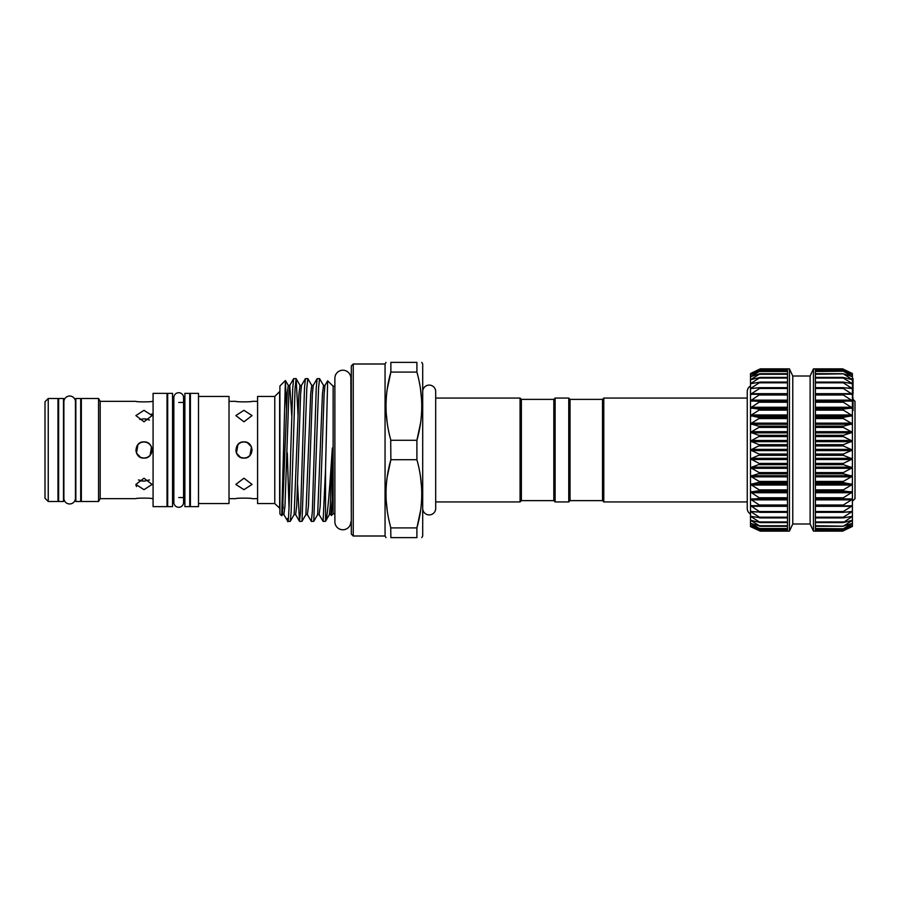 <?xml version="1.0" encoding="UTF-8"?>
<svg xmlns="http://www.w3.org/2000/svg" width="900" height="900" viewBox="0 0 900 900"><rect width="100%" height="100%" fill="white"/><g stroke="black" fill="none" stroke-linecap="round" stroke-linejoin="round"><path stroke-width="1.35" d="M178.718 507.285A4.871 4.871 0 0 0 183.578 502.414L183.578 397.586A4.871 4.871 0 0 0 178.718 392.715A4.871 4.871 0 0 0 173.846 397.586L173.846 502.414A4.871 4.871 0 0 0 178.718 507.285M350.854 521.786A7.987 7.987 0 0 1 342.866 529.774A7.987 7.987 0 0 1 334.879 521.786L334.879 378.214A7.987 7.987 0 0 1 342.866 370.226A7.987 7.987 0 0 1 350.854 378.214L351.304 517.05M69.66 396.034A5.782 5.782 0 0 0 63.889 401.805L63.889 498.195A5.782 5.782 0 0 0 69.66 503.966A5.782 5.782 0 0 0 75.442 498.195L75.442 401.805A5.782 5.782 0 0 0 69.66 396.034M852.401 501.277L855 498.679L855 401.321L853.054 399.375M852.401 499.23L843.322 498.78L843.322 497.756L852.401 492.086L852.401 526.466L843.322 530.359L852.401 525.442L843.322 528.795L852.401 523.395L843.322 526.174L852.401 520.346L843.322 522.517L852.401 516.364L843.322 517.882L843.322 517.185L852.401 511.47L843.322 512.325L843.322 511.515L852.401 505.744L843.322 505.935L843.322 505.012L852.401 499.275L852.401 476.201L843.322 473.794L843.322 472.579L852.401 467.707L843.322 464.659L843.322 463.41L852.401 458.944L843.322 455.332L843.322 454.061L852.401 450.045L843.322 445.939L843.322 444.668L852.401 441.157L843.322 436.59L843.322 435.341L852.401 432.382L843.322 427.421L843.322 426.206L852.401 423.844L843.322 418.567L843.322 417.397L852.401 415.665L843.322 410.13L843.322 409.039L852.401 407.947L843.322 402.244L843.322 401.22L852.401 400.804L843.322 394.988L843.322 394.065L852.401 394.312L843.322 388.485L843.322 387.675L852.401 388.586L843.322 382.815L843.322 382.118L852.401 383.692L843.322 378.056L843.322 377.483L852.401 379.688L843.322 373.826L852.401 376.616L843.322 371.205L852.401 374.569L843.322 369.641L852.401 373.534L842.67 368.865L815.4 369.169M810.124 523.991L810.124 376.009L813.454 368.865L815.4 368.865L815.4 531.135L813.454 531.135L810.124 523.991L792.776 523.991L789.446 531.135L787.5 531.135L787.5 369.416L760.219 369.405L750.499 374.569L760.219 371.036L750.499 376.616L760.219 373.725L750.499 379.665L760.219 377.46L750.499 383.67L760.219 382.162L750.499 388.564L750.499 385.965A6.491 6.491 0 0 0 747.248 391.579L747.248 508.421A6.491 6.491 0 0 0 750.499 514.035L750.499 511.436L760.219 517.736L750.499 516.33L760.219 522.461L750.499 520.335L760.219 526.207L750.499 523.384L760.219 528.919L750.499 525.431L760.219 530.572L750.499 526.466L760.219 531.135L787.5 530.831M751.084 505.496L750.499 505.71L750.499 467.662L760.219 473.175L750.499 476.201L760.219 482.051L750.499 484.38L760.219 490.489L750.499 492.086L760.219 498.375L750.499 499.23L760.219 505.609L750.499 505.71L760.219 512.089L750.499 511.436L750.499 458.887L760.219 463.995L750.499 467.662M750.499 432.338L750.499 394.29L760.219 394.256L750.499 400.77L760.219 401.479L750.499 407.914L760.219 409.354L750.499 415.62L760.219 417.78L750.499 423.799L760.219 426.645L750.499 432.338L760.219 435.814L750.499 441.113L760.219 445.185L750.499 450L760.219 454.624L750.499 458.887L750.499 394.29L751.084 394.504M787.5 531.135L760.23 531.135L750.499 526.601L750.499 511.436L751.084 511.29M810.124 376.009L792.776 376.009L789.446 368.865L760.23 368.865L750.499 373.534L760.219 369.405M760.219 530.572L759.577 530.359M760.219 528.919L759.577 528.795M760.219 526.207L759.577 526.174M760.219 522.461L759.577 522.517M760.219 517.736L759.577 517.882M760.219 512.089L759.577 512.325M760.219 505.609L759.577 505.935M750.499 394.29L750.499 388.564L759.577 387.675L760.219 387.787L759.577 388.485L750.499 394.29L751.084 393.671L787.5 393.671M842.726 368.887L851.816 373.298M851.816 374.411L852.401 374.569L852.401 379.665L853.054 378.619L852.401 378.619M851.816 383.738L853.054 382.916L853.054 378.877M851.816 388.71L853.054 387.157L853.054 382.916M851.816 394.504L853.054 392.603L853.054 387.157M851.816 379.665L852.401 379.688L852.401 400.77L853.054 392.603M853.054 398.925L853.054 410.603L852.401 410.603L852.401 407.914L852.401 484.38L843.322 482.603L843.322 481.433L852.401 476.201M852.401 484.414L852.401 492.086L843.322 490.961L843.322 489.87L852.401 484.414M852.401 505.71L851.816 505.496M852.401 511.436L851.816 511.29M852.401 516.33L851.816 516.262M852.401 520.335L851.816 520.335M852.401 523.384L851.816 523.462M852.401 525.431L851.816 525.589M815.4 531.135L842.67 531.135L851.816 526.702M851.659 373.23L852.401 374.569M603.799 501.93L603.799 398.07L602.505 399.375L602.505 500.625L603.799 501.93L747.248 501.93M553.826 500.625L521.37 500.625L521.37 399.375L553.826 399.375L553.826 500.625L555.12 501.93L568.755 501.93L568.755 398.07L570.049 399.375L570.049 500.625L568.755 501.93M553.826 399.375L555.12 398.07L555.12 501.93M521.37 500.625L520.065 501.93L520.065 398.07L435.69 398.07M422.707 508.421A6.491 6.491 0 0 0 429.199 514.913A6.491 6.491 0 0 0 435.69 508.421L435.69 391.579A6.491 6.491 0 0 0 429.199 385.088A6.491 6.491 0 0 0 422.707 391.579M353.25 536.006L351.304 534.06L351.304 365.94L353.25 363.994L353.25 536.006L385.054 536.006L385.054 363.994L385.999 362.374M420.491 423.326L416.902 440.28L416.902 459.72L390.87 459.72L390.713 439.706M387.27 389.048L390.87 372.094C384.412 394.695 384.412 417.431 390.87 440.28L416.902 440.28C423.349 417.679 423.349 394.942 416.902 372.094L417.049 372.668M390.87 372.094L390.87 362.374C384.412 362.374 384.412 362.374 390.87 362.374C384.412 362.374 384.412 362.374 390.87 362.374L416.902 362.374C423.349 362.374 423.349 362.374 416.902 362.374C423.349 362.374 423.349 362.374 416.902 362.374L416.902 372.094L390.87 372.094M387.27 423.326L386.19 412.819M386.055 409.68L385.999 406.811M385.999 406.181L385.999 405.562M386.055 402.683L386.19 399.6M334.879 513.81L333.135 513.81L333.135 386.19L327.645 380.801L325.001 385.391L324.124 393.964L320.197 506.036L319.118 514.609L317.644 514.609L313.762 521.325L318.566 388.17L319.545 378.596L323.516 385.391L322.436 393.964L317.644 514.609M332.235 500.13L330.874 514.609L331.436 515.498L332.235 500.13L332.606 450C332.572 447.356 332.449 447.199 332.235 449.527L332.201 450C329.873 485.032 327.634 517.928 325.541 521.269L325.541 469.181L327.645 380.801M319.545 378.596L317.126 378.675L316.238 388.17L312.322 511.83L311.344 521.404L307.373 514.609L305.887 514.609L302.017 521.325L306.821 388.17L307.8 378.596L311.76 385.391L310.68 393.964L305.887 514.609M307.8 378.596L305.381 378.675L304.493 388.17L300.577 511.83L299.498 521.325L297.608 484.661M291.724 415.339L289.755 385.391L288.877 393.964L284.963 506.036L283.871 514.609L287.843 521.404L290.261 521.325L291.15 511.83L295.065 388.17L296.145 378.675L298.035 415.339M296.044 378.596L293.625 378.675L292.736 388.17L290.779 450C289.609 495.405 288.529 532.935 287.303 518.625M311.344 521.404L313.762 521.325M299.599 521.404L302.017 521.325M287.303 452.902L289.012 507.713M279.911 450L279.911 385.999L285.401 380.509L281.734 515.745L279.911 514.001L279.911 450M286.526 409.084L285.401 380.509M421.774 537.626L422.707 536.006L422.707 363.994L421.774 362.374M420.491 389.048L421.571 399.555M421.718 402.694L421.762 405.562M421.774 406.181L421.762 406.811M421.718 409.691L421.582 412.762M167.029 497.543L167.681 497.543M167.029 402.457L167.681 402.457M153.079 393.368L153.079 506.632L167.029 506.632L167.029 393.368L153.079 393.368M135.877 401.321C135.371 402.053 152.606 402.053 152.1 401.321C152.606 402.053 135.371 402.064 135.877 401.321L100.181 401.321L100.181 498.679L135.877 498.679C135.371 497.947 152.606 497.947 152.1 498.679L153.079 498.679M152.1 401.321L153.079 401.321M143.989 421.796L135.877 415.575L143.989 410.321L152.1 415.575L143.989 421.796M147.094 457.493L143.989 458.111C133.515 458.618 133.515 441.382 143.989 441.889C154.44 441.371 154.474 458.618 143.989 458.111L140.782 457.459M143.989 489.679L135.877 484.425L143.989 478.204L152.1 484.425L143.989 489.679M149.501 479.959L143.989 481.185L138.476 479.959M143.831 441.889L140.895 442.496L143.989 441.889L147.15 442.53M147.274 442.586L149.715 444.251L151.459 446.827M151.481 453.105L152.1 450.022L151.493 446.906L150.131 455.299M147.184 457.459L149.726 455.738L147.15 457.47M147.004 419.13L143.989 418.815L149.501 420.041M152.055 414.99L151.74 413.933M144.146 458.111L147.06 457.504M151.155 453.791L151.436 453.218M151.481 446.884L149.996 444.555M152.1 498.679C152.606 497.947 135.371 497.936 135.877 498.679M100.181 401.321L98.55 398.498L98.55 501.502L100.181 498.679M98.55 398.498L81.349 398.498L81.349 501.502L98.55 501.502M80.696 492.412L81.349 492.412M80.696 407.588L81.349 407.588M80.696 501.502L80.696 398.498L75.836 398.498L75.836 501.502L80.696 501.502M63.495 501.502L63.495 398.498L58.635 398.498L58.635 501.502L63.495 501.502M57.983 492.412L58.635 492.412M57.983 407.588L58.635 407.588M48.24 398.498L48.24 501.502L57.983 501.502L57.983 398.498L48.24 398.498L45 401.738L45 498.262L48.24 501.502M172.541 393.368L172.541 506.632L167.681 506.632L167.681 393.368L172.541 393.368M172.541 497.543L173.846 497.543M178.718 497.543L184.882 497.543M172.541 402.457L173.846 402.457M178.718 402.457L184.882 402.457M189.743 393.368L189.743 506.632L184.882 506.632L184.882 393.368L189.743 393.368M189.743 497.543L190.395 497.543M189.743 402.457L190.395 402.457M190.395 393.368L190.395 506.632L198.506 506.632L198.506 393.368L190.395 393.368M198.506 503.55L229.016 503.55L229.016 396.45L198.506 396.45M229.016 498.679L235.834 498.679C235.328 497.947 252.562 497.947 252.056 498.679L257.58 498.679M252.056 401.321C252.574 402.053 235.339 402.064 235.834 401.321C235.328 402.053 252.562 402.053 252.056 401.321L257.58 401.321M229.016 401.321L235.834 401.321M243.945 421.796L235.834 415.575L243.945 410.321L252.056 415.575L243.945 421.796M244.114 458.111L247.039 457.504L243.945 458.111C233.471 458.618 233.482 441.382 243.945 441.889C254.396 441.371 254.43 458.618 243.945 458.111L240.75 457.459M243.945 489.679L235.834 484.425L243.945 478.204L252.056 484.425L243.945 489.679M274.781 503.55L274.781 396.45L257.58 396.45L257.58 503.55L274.781 503.55L279.911 508.421M274.781 396.45L279.641 391.579L279.641 508.421M243.787 441.889L240.874 442.496L243.945 441.889L247.118 442.53M247.286 442.609L251.415 446.827L250.268 444.904M251.438 453.105L252.056 450.022L251.449 446.895L249.93 455.479M247.151 457.459L249.683 455.738L247.118 457.47M251.123 453.791L251.415 453.173M252.056 498.679C252.574 497.947 235.339 497.936 235.834 498.679M240.671 442.575L238.208 444.262L240.784 442.53M235.845 450.394L236.441 453.082L237.982 444.499M236.869 453.971L238.185 455.715M240.57 457.38L236.475 453.173M139.725 480.51L140.828 480.836M140.963 480.87L143.989 481.185M139.781 419.468L143.933 418.815M140.648 457.391L136.519 453.161M135.877 450.011L136.485 453.094L137.947 444.577M140.715 442.575L138.251 444.262L140.828 442.53M135.877 484.605L136.485 486.551M136.912 453.971L138.218 455.715M420.491 510.952L416.902 527.906C423.349 505.305 423.349 482.569 416.902 459.72L417.049 460.294M387.27 476.674L390.87 459.72C384.412 482.321 384.412 505.058 390.87 527.906L416.902 527.906L416.902 537.626C423.349 537.626 423.349 537.626 416.902 537.626C423.349 537.626 423.349 537.626 416.902 537.626L390.87 537.626C384.412 537.626 384.412 537.626 390.87 537.626C384.412 537.626 384.412 537.626 390.87 537.626L390.713 527.332M420.491 476.674L421.571 487.181M421.718 490.32L421.762 493.189M421.774 493.819L421.762 494.438M421.718 497.317L421.582 500.4M325.541 469.181L323.089 521.404L325.541 521.269M323.089 521.404L319.118 514.609M387.27 510.952L386.19 500.445M386.055 497.306L385.999 494.438M385.999 493.819L385.999 493.189M386.055 490.309L386.19 487.238M792.776 523.991L792.776 376.009M813.454 531.135L813.454 368.865M815.4 530.831L843.322 530.831L851.659 526.77M843.322 530.359L815.4 530.212M843.322 528.795L815.4 528.502M843.322 526.174L815.4 525.735M843.322 522.517L843.322 521.944L815.4 521.944M843.322 517.882L843.322 517.185L815.4 517.185M843.322 512.325L843.322 511.515L815.4 511.515M843.322 505.935L843.322 505.012L815.4 505.012M815.4 394.988L843.322 394.988L843.322 394.065M815.4 388.485L843.322 388.485L843.322 387.675M815.4 382.815L843.322 382.815L843.322 382.118M815.4 378.056L843.322 378.056L843.322 377.483M815.4 374.265L843.322 373.826M851.816 376.537L852.401 376.639M815.4 371.498L843.322 371.205M815.4 369.787L843.322 369.641M853.054 380.576L852.401 380.576M853.054 380.632L852.401 380.632L852.401 382.275L853.054 382.275M853.054 386.066L852.401 386.066M853.054 392.389L852.401 392.389M853.054 397.834L852.401 397.834M852.401 400.77L852.401 407.914M852.401 423.799L852.401 410.603M789.446 531.135L789.446 368.865M751.084 388.71L750.499 388.564L750.499 374.569L751.084 374.411M759.577 371.205L760.219 371.036M752.153 376.189L751.084 376.537M759.577 373.826L760.219 373.725M752.929 379.181L751.084 379.665M759.577 377.483L760.219 377.46M754.222 383.13L751.084 383.13L750.499 383.67L751.084 383.738M759.577 382.118L760.219 382.162M759.577 387.675L760.219 387.787M759.577 394.065L760.219 394.256M751.084 516.262L750.499 516.33L751.084 516.87L754.222 516.87M751.084 520.335L752.929 520.819M751.084 523.462L752.153 523.811M756.99 512.021L750.499 511.436M787.5 506.329L751.084 506.329L750.499 505.71M750.499 388.564L756.99 387.979M751.084 373.298L750.499 374.569L751.624 374.197M760.23 368.865L751.241 373.23M787.5 369.169L759.577 369.169M787.5 522.517L760.23 522.517M787.5 517.882L760.174 517.882M759.825 512.347L787.5 512.347L760.028 512.325M787.5 498.78L759.577 498.78M787.5 490.961L759.577 490.961M787.5 482.603L759.577 482.603M787.5 473.794L759.577 473.794M787.5 464.659L759.577 464.659M787.5 455.332L759.577 455.332M787.5 445.939L759.577 445.939M787.5 436.59L759.577 436.59M787.5 427.421L759.577 427.421M787.5 418.567L759.577 418.567M787.5 410.13L759.577 410.13M787.5 402.244L759.577 402.244M787.5 394.988L759.577 394.988M787.5 388.485L759.577 388.485M787.5 382.815L759.577 382.815M787.5 378.056L759.577 378.056M787.5 374.265L759.577 374.265M787.5 371.498L759.577 371.498M787.5 369.787L759.577 369.787M850.748 376.189L851.816 376.189M849.971 379.181L851.816 379.181M848.678 383.13L851.816 383.13M845.91 387.979L851.816 387.979M815.4 393.671L851.816 393.671M815.4 400.129L851.816 400.129M815.4 407.261L851.816 407.261M815.4 414.968L851.816 414.968M815.4 423.146L851.816 423.146M815.4 431.685L851.816 431.685M815.4 440.471L851.816 440.471M815.4 449.392L851.816 449.392M815.4 458.325L851.816 458.325M815.4 467.134L851.816 467.134M815.4 475.718L851.816 475.718M815.4 483.952L851.816 483.952M815.4 491.738L851.816 491.738M815.4 498.949L851.816 498.949M317.126 378.675L313.245 385.391L312.368 393.964L308.452 506.036L307.373 514.609M305.381 378.675L301.5 385.391L300.623 393.964L296.707 506.036L295.627 514.609L294.142 514.609L290.261 521.325M283.14 508.399L282.589 497.272M332.235 449.527L330.266 506.036L329.389 514.609L325.507 521.325M301.5 385.391L300.015 385.391L298.935 393.964L294.142 514.609M293.625 378.675L289.755 385.391L288.27 385.391L287.19 393.964L282.398 514.609L283.871 514.609M850.748 523.811L851.816 523.811M849.971 520.819L851.816 520.819M848.678 516.87L851.816 516.87M815.4 522.517L842.67 522.517M845.91 512.021L851.816 512.021M815.4 517.882L842.726 517.882M815.4 506.329L851.816 506.329M842.996 512.347L815.4 512.347L842.873 512.325M815.4 499.871L851.816 499.871M815.4 492.739L851.816 492.739M815.4 497.756L843.322 497.756M815.4 498.78L843.322 498.78M815.4 485.032L851.816 485.032M815.4 489.87L843.322 489.87M815.4 490.961L843.322 490.961M815.4 476.854L851.816 476.854M815.4 481.433L843.322 481.433M815.4 482.603L843.322 482.603M815.4 468.315L851.816 468.315M815.4 472.579L843.322 472.579M815.4 473.794L843.322 473.794M815.4 459.529L851.816 459.529M815.4 463.41L843.322 463.41M815.4 464.659L843.322 464.659M815.4 450.608L851.816 450.608M815.4 454.061L843.322 454.061M815.4 455.332L843.322 455.332M815.4 441.675L851.816 441.675M815.4 444.668L843.322 444.668M815.4 445.939L843.322 445.939M815.4 432.866L851.816 432.866M815.4 435.341L843.322 435.341M815.4 436.59L843.322 436.59M815.4 424.282L851.816 424.282M815.4 426.206L843.322 426.206M815.4 427.421L843.322 427.421M815.4 416.048L851.816 416.048M815.4 417.397L843.322 417.397M815.4 418.567L843.322 418.567M815.4 408.262L851.816 408.262M815.4 409.039L843.322 409.039M815.4 410.13L843.322 410.13M815.4 401.051L851.816 401.051M815.4 401.22L843.322 401.22M815.4 402.244L843.322 402.244M843.075 387.652L815.4 387.652L842.884 387.675M815.4 382.118L842.726 382.118M815.4 377.483L842.67 377.483M787.5 382.118L760.174 382.118M759.825 387.652L787.5 387.652L760.016 387.675M787.5 400.129L751.084 400.129M787.5 401.051L751.084 401.051M787.5 401.22L759.577 401.22M787.5 407.261L751.084 407.261M787.5 408.262L751.084 408.262M787.5 409.039L759.577 409.039M787.5 414.968L751.084 414.968M787.5 416.048L751.084 416.048M787.5 417.397L759.577 417.397M787.5 423.146L751.084 423.146M787.5 424.282L751.084 424.282M787.5 426.206L759.577 426.206M787.5 431.685L751.084 431.685M787.5 432.866L751.084 432.866M787.5 435.341L759.577 435.341M787.5 440.471L751.084 440.471M787.5 441.675L751.084 441.675M787.5 444.668L759.577 444.668M787.5 449.392L751.084 449.392M787.5 450.608L751.084 450.608M787.5 454.061L759.577 454.061M787.5 458.325L751.084 458.325M787.5 459.529L751.084 459.529M787.5 463.41L759.577 463.41M787.5 467.134L751.084 467.134M787.5 468.315L751.084 468.315M787.5 472.579L759.577 472.579M787.5 475.718L751.084 475.718M787.5 476.854L751.084 476.854M787.5 481.433L759.577 481.433M787.5 483.952L751.084 483.952M787.5 485.032L751.084 485.032M787.5 489.87L759.577 489.87M787.5 491.738L751.084 491.738M787.5 492.739L751.084 492.739M787.5 497.756L759.577 497.756M787.5 498.949L751.084 498.949M787.5 499.871L751.084 499.871M787.5 505.012L759.577 505.012M787.5 511.515L759.577 511.515M787.5 517.185L759.577 517.185M787.5 521.944L759.577 521.944M787.5 525.735L759.577 525.735M787.5 528.502L759.577 528.502M787.5 530.212L759.577 530.212M351.304 382.95L350.854 384.604L350.854 378.214M787.5 530.595L760.219 530.595M787.5 528.975L760.185 528.975M787.5 526.298L760.129 526.298M787.5 522.596L760.05 522.596M787.5 517.928L759.949 517.928M570.049 500.625L602.505 500.625M521.37 399.375L520.065 398.07M385.054 363.994L353.25 363.994M334.879 386.19L333.135 386.19M330.874 514.609L329.389 514.609M325.001 385.391L323.516 385.391M313.245 385.391L311.76 385.391M285.457 380.531L288.27 385.391M281.734 515.745L282.398 514.609M300.015 385.391L296.145 378.675M299.498 521.325L295.627 514.609M333.135 513.81L331.436 515.498M385.054 536.006L385.999 537.626M520.065 501.93L435.69 501.93M570.049 399.375L602.505 399.375M555.12 398.07L568.755 398.07M747.248 398.07L603.799 398.07M815.4 368.865L842.67 368.865M815.4 530.595L842.681 530.595M815.4 528.975L842.715 528.975M815.4 526.298L842.771 526.298M815.4 522.596L842.85 522.596M815.4 517.928L842.929 517.928M815.4 382.072L842.951 382.072M815.4 377.404L842.85 377.404M815.4 373.702L842.771 373.702M815.4 371.025L842.715 371.025M815.4 369.405L842.681 369.405M787.5 371.025L760.185 371.025M787.5 373.702L760.129 373.702M787.5 377.404L760.05 377.404M787.5 382.072L759.949 382.072"/></g></svg>
